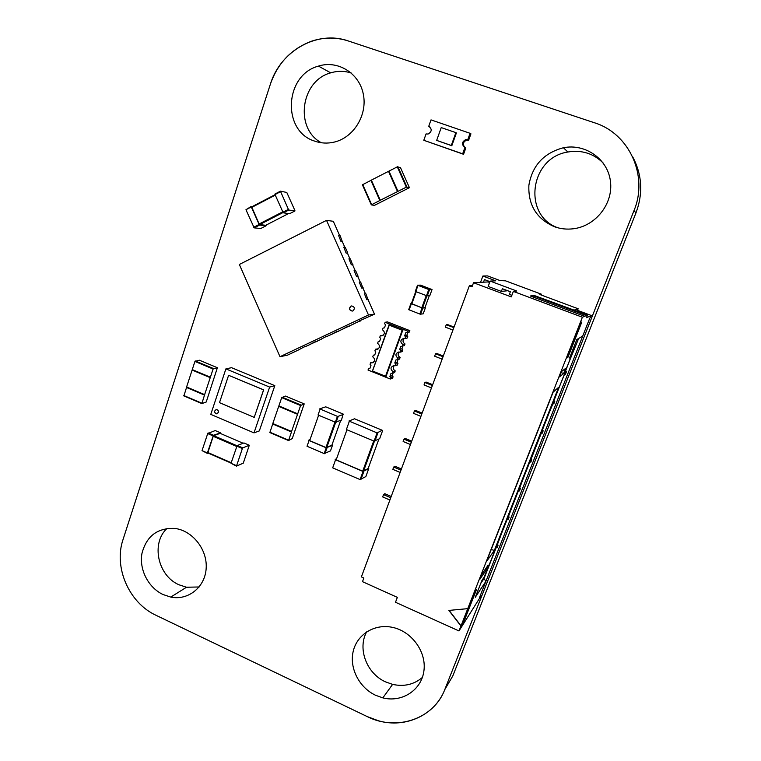 <?xml version="1.0" encoding="UTF-8"?>
<svg xmlns="http://www.w3.org/2000/svg" width="761" height="761" viewBox="0 0 761 761"><rect width="100%" height="100%" fill="white"/><g stroke="black" fill="none" stroke-linecap="round" stroke-linejoin="round"><path stroke-width="1.14" d="M270.364 84.214L123.044 539.511C113.494 567.249 128.989 602.931 156.043 615.307L367.363 716.653L378.617 720.829C405.689 728.562 435.168 714.988 444.871 689.361L633.961 210.702C648.619 175.972 629.376 133.422 594.312 122.721L348.177 40.923C336.115 37.051 323.977 37.118 311.782 41.123C291.577 48.637 277.765 63.001 270.364 84.214L123.044 539.511C113.494 567.249 128.989 602.931 156.043 615.307L367.363 716.653C396.643 731.483 433.846 718.993 444.871 689.361L633.961 210.702C648.619 175.972 629.376 133.422 594.312 122.721L348.177 40.923C317.109 29.898 280.324 51.063 270.364 84.214M444.738 689.685L452.805 675.92L635.996 212.814C643.273 193.199 642.103 174.402 632.477 156.424M366.64 631.887C357.309 648.724 366.659 673.504 385.523 681.875L392.609 684.377C403.986 686.888 413.898 684.586 422.355 677.471M375.544 695.259L382.84 697.875C402.017 702.822 421.623 690.084 423.944 670.66C426.579 651.311 411.064 630.612 391.496 627.169C373.889 623.83 356.89 634.798 353.161 651.502C349.27 668.158 359.182 687.573 375.544 695.259M167.02 528.429C150.84 543.249 157.746 575.677 178.93 584.762L186.493 587.245L199.173 586.959M162.997 594.512L170.759 597.09C188.233 600.724 205.156 587.178 206.174 568.277C207.477 549.423 192.409 530.446 174.678 528.41C157.261 527.83 146.34 536.248 141.907 553.675C139.092 569.647 148.366 587.635 162.997 594.512M603.359 163.206C593.59 153.465 581.765 149.736 567.877 152.01C529.523 157.727 522.455 215.877 558.155 227.881M554.55 226.778C560.648 228.928 566.974 229.584 573.518 228.747C595.644 226.027 613.347 203.71 610.465 181.479C607.925 159.192 585.447 143.249 563.425 147.748C543.849 152.99 532.339 165.47 528.885 185.208C528.048 205.061 536.6 218.921 554.55 226.778M351.363 73.075C344.562 70.83 337.684 70.754 330.721 72.847C300.528 80.752 294.431 128.742 321.437 142.773M314.664 141.118C320.99 143.334 327.468 143.667 334.127 142.126C353.713 137.655 367.715 114.873 363.282 94.003C359.154 73.046 337.732 59.881 318.44 66.112C284.319 75.073 281.789 131.263 314.664 141.118M218.321 412.51C218.588 410.864 217.941 409.903 216.381 409.618C213.927 411.016 213.984 412.414 216.562 413.822L218.321 412.51M217.132 413.737L218.417 412.481C218.683 410.835 218.036 409.875 216.476 409.589L215.924 409.675M225.893 368.876L269.641 387.083L254.012 432.876L210.778 414.374L225.893 368.876L231.544 367.687L274.816 385.656L269.641 387.083M228.604 375.287L263.658 389.851L254.212 417.389L219.491 402.655L228.604 375.287L263.572 389.879L254.212 417.389M274.816 385.656L259.33 430.907L254.012 432.876M432.039 289.56L429.118 289.656L417.542 285.194L420.567 285.147L432.039 289.56L429.813 295.658L426.883 295.801L415.772 291.568L417.989 285.432M417.532 285.213L415.325 291.33L415.772 291.568M415.734 291.558L411.34 303.696L422.146 307.92L424.961 307.644M410.883 303.601L408.695 309.67L420.196 314.179L423.183 313.846L425.389 307.796L422.412 308.072L411.416 303.515M377.085 432.895L382.212 430.25L354.531 418.788L348.938 421.023L377.085 432.895L374.089 441.123L346.398 429.537L349.328 421.337M382.621 430.574L379.691 438.621M379.672 438.678L374.089 441.123M378.883 439.097L368.2 468.395M368.181 468.453L363.064 471.306L336.172 459.882L336.419 459.206M336.609 458.674L335.192 459.425L335.572 459.768L363.045 471.468L360.086 479.582L332.681 467.844L335.572 459.768M368.276 468.186L368.762 468.567L363.045 471.468M368.762 468.567L365.87 476.5M365.851 476.557L360.086 479.582M310.041 439.601L308.709 440.191L309.071 440.514L326.231 447.801L324.176 453.585L330.483 450.912M309.071 440.514L307.035 446.279L324.176 453.585M331.986 444.909L332.49 445.29L326.231 447.801M309.879 440.058L309.679 440.638L326.288 447.658L331.91 445.099M343.525 414.336L337.76 416.495L319.725 408.866L325.727 406.831L343.135 414.032L341.489 420.034M341.47 420.091L335.335 422.222L326.288 447.658M320.096 409.171L318.05 415.002L335.335 422.222L337.408 416.381M294.916 210.978L288.666 209.988L280.429 191.182L286.783 192.447L294.868 210.436L294.916 210.978L289.532 213.736L283.216 212.795L275.025 194.559L280.467 191.724M280.362 191.22L274.987 194.017L275.025 194.559M275.073 194.673L251.663 206.887L259.406 224.609L265.751 225.285M251.197 206.44L245.955 209.732L254.174 227.862L260.776 228.509L266.065 225.798L259.425 225.047L251.292 206.944L251.273 206.402L252.31 206.554M266.065 225.798L265.989 225.161M428.757 126.278C432.21 129.056 431.991 131.643 428.082 134.041L426.046 133.936L423.801 140.29L462.65 153.827L464.952 147.425C461.442 144.609 461.689 142.003 465.694 139.615L467.739 139.729L470.06 133.299L431.011 119.886L428.757 126.278L429.803 126.859M467.739 139.729L468.624 140.252L470.935 133.841L470.06 133.299M423.801 140.29L463.544 154.293L465.846 147.919L464.952 147.425M462.65 153.827L463.544 154.293M464.866 147.396C462.441 144.343 463.021 141.927 466.588 140.129L468.624 140.252M451.806 145.741L456.4 132.937L455.887 132.633L441.228 127.591L436.671 140.395L451.806 145.741L451.283 145.465L455.887 132.633M436.671 140.395L451.283 145.465M400.124 472.429L392.847 469.356L393.703 467.045L394.949 466.227L401.418 468.957M400.99 470.117L393.703 467.045M500.101 280.59L505.532 280.838L541.556 294.25L539.872 294.517L578.141 308.766L574.165 310.088L587.502 315.064L534.06 295.42L530.322 296L584.619 316.291L582.384 317.232L513.352 291.406L516.729 291.025L490.16 281.094L495.706 280.819L482.883 276.034L487.544 275.91L500.101 280.59M480.591 595.112L480.029 597.528L458.988 630.945L395.492 602.265L397.347 597.366L362.493 581.67L363.853 578.008L361.38 576.905L469.347 285.803L472.02 286.811L473.532 282.731L511.268 296.895L513.352 291.406M389.889 500.034L382.669 496.923L383.515 494.64L384.8 493.708L391.211 496.467M495.934 547.149L497.171 547.454L498.094 545.123L497.237 544.981L507.016 519.031M496.01 546.95L497.171 547.454M489.275 282.36L488.153 281.931L488.467 281.085M453.832 327.63L446.269 324.709L447.325 324.481L454.041 327.078M565.214 371.358L578.645 338.464M564.529 373.86L565.48 374.231L566.46 371.739L565.623 371.52M390.745 497.742L383.515 494.64M564.491 373.946L565.48 374.231M452.928 330.074L445.375 327.144L446.269 324.709M507.083 518.85L508.253 519.344L507.406 519.192M508.253 519.344L509.185 516.985L508.338 516.833L518.212 490.607M443.045 356.728L435.539 353.779L436.633 353.418L443.292 356.043M553.513 401.047L564.633 374.003M552.581 403.397L553.789 403.882L554.759 401.418L553.913 401.209M552.543 403.511L553.789 403.882M410.474 444.548L403.14 441.504L404.005 439.164L405.213 438.46L411.73 441.161M442.151 359.144L434.645 356.186L435.539 353.779M519.459 490.94L520.4 488.552L519.544 488.391L529.532 461.889M432.362 385.523L424.914 382.536L426.046 382.06L432.667 384.714M541.937 430.422L552.943 403.672M541.023 432.724L542.222 433.209L543.183 430.774L542.336 430.583M411.34 442.208L404.005 439.164M540.976 432.857L542.222 433.209M420.919 416.372L413.537 413.356L414.403 410.997L415.573 410.407L422.136 413.08M431.477 387.91L424.039 384.923L424.914 382.536M530.778 462.222L531.73 459.815L530.883 459.644L541.375 433.019M421.794 414.013L414.403 410.997M472.467 285.594L469.347 285.803M482.883 276.034L480.524 282.35M503.316 529.152L564.605 373.661L570.817 357.128L569.542 358.041L576.828 339.549L582.736 336.029L485.918 581.29L475.292 597.29L481.951 580.377L484.063 577.276L490.902 560.648L503.069 529.047M480.933 595.264L479.582 597.328L589.708 318.355L591.383 315.52L586.455 317.708L587.502 315.064M541.252 295.03L541.556 294.25M584.619 316.291L587.131 315.225M458.988 630.945L460.928 626.008L448.876 610.417L467.749 608.648L582.384 317.232M467.749 608.648L461.033 625.837L449.095 610.389M486.25 569.989L479.563 579.701L481.532 574.688L488.162 565.128L486.25 569.989L485.128 569.504M494.336 550.45L486.498 561.542L553.152 392.105L558.612 387.339L494.336 550.45L491.235 549.49M567.963 357.223L566.764 358.06L580.748 322.512L581.823 322.017L567.963 357.223L567.202 356.938M559.306 377.009L563.635 373.546L565.699 368.324L561.428 371.615L559.306 377.009M464.086 621.147L461.984 624.372L474.655 592.182L476.643 589.242L464.086 621.147L463.382 620.833M577.18 311.22L578.141 308.766M586.921 315.758L533.861 295.943L534.06 295.42M531.273 296.352L533.861 295.943M511.858 295.335L509.356 294.402L510.374 291.72L502.393 288.733L501.385 291.415L488.162 286.45L490.16 281.094M473.532 282.731L483.501 282.188L484.472 279.591L489.589 281.503L488.99 284.243M485.918 581.29L483.986 578.607L496.324 547.321M480.79 583.335L483.986 578.607L483.349 578.322M483.501 282.188L488.153 281.931M563.635 373.546L561.057 372.557M570.817 357.128L570.331 356.034M577.523 310.355L591.383 315.52M501.385 291.415L507.739 290.731M380.3 200.257L371.32 204.88L374.441 205.375L409.428 187.691L406.326 187.149L397.29 166.859L371.349 180.119L380.3 200.257L397.527 191.572L388.519 171.339M397.527 191.572L406.326 187.149M409.428 187.691L400.467 167.591L397.29 166.859M397.642 191.582L388.652 171.387M371.311 204.842L362.398 184.799L371.368 180.167M405.565 336.933L404.966 338.588L407.154 338.065L407.753 336.429L405.565 336.933L404.652 335.744L405.727 332.785L407.164 332.519L407.677 331.102L403.435 329.446L402.636 330.578L386.169 376.096L386.103 377.332L390.298 379.026L392.581 378.207L393.085 376.819L392.181 375.649L393.133 373.033M407.753 336.429L406.84 335.249L404.652 335.744M406.84 335.249L407.896 332.367M407.164 332.519L409.342 332.053L409.856 330.645L387.463 321.893L385.133 322.284L384.628 323.691L385.532 324.871L384.476 327.82L383.049 328.086L382.46 329.741C385.285 332.272 385.009 334.317 381.622 335.858L382.45 335.687M379.625 341.347L378.188 341.679L379.606 341.423L380.652 338.483L379.749 337.304L380.338 335.658L383.173 335.306M374.802 354.816L373.337 355.197L374.754 354.949L375.801 352.029L374.897 350.85L375.487 349.213L378.436 348.776M370.008 368.21L368.524 368.657L369.932 368.41L370.978 365.499L370.074 364.329L370.655 362.693L373.708 362.179M392.971 371.653L392.372 373.29L394.645 372.51L395.235 370.892L392.971 371.653C390.136 369.075 390.431 367.04 393.865 365.556L395.102 365.775L395.701 364.129L394.788 362.949L395.853 360.02L399.525 359.087L400.115 357.461L397.879 358.127C395.035 355.558 395.33 353.513 398.754 352.001L400.02 352.21L400.619 350.564L399.706 349.375L400.771 346.436L402.208 346.179L402.807 344.524C399.963 341.974 400.248 339.929 403.672 338.379L404.966 338.588M394.293 365.565C392.686 367.668 392.999 369.437 395.235 370.892M398.032 359.544L397.042 362.246L397.946 363.425L397.356 365.052L395.102 365.775M399.287 352.02C397.537 354.131 397.813 355.939 400.115 357.461M402.95 345.989L401.932 348.785L402.835 349.955L402.246 351.592L400.02 352.21M402.208 346.179L404.424 345.599L405.014 343.962L402.807 344.524M404.319 338.407C402.417 340.519 402.655 342.364 405.014 343.962M409.856 330.645L407.677 331.102M389.394 323.986L403.254 329.408L402.189 330.245L389.261 325.175L389.337 323.929L385.133 322.284M389.337 323.929L387.311 329.998M397.28 359.763L397.879 358.127M368.524 368.657L368.02 370.046L386.103 377.332M370.655 362.693L371.882 362.911C375.278 361.427 375.573 359.401 372.757 356.833L373.337 355.197M375.487 349.213L376.743 349.423C380.129 347.901 380.414 345.865 377.599 343.316L378.188 341.679M380.338 335.658L381.622 335.858M402.189 330.245L385.542 376.267L385.922 377.313M402.835 349.955L400.619 350.564M401.932 348.785L399.706 349.375M397.946 363.425L395.701 364.129M397.042 362.246L394.788 362.949M393.085 376.819L390.802 377.637L390.298 379.026M390.802 377.637L389.889 376.448L390.954 373.537L392.372 373.29M392.181 375.649L389.889 376.448M387.178 329.951L372.186 371.72M384.476 327.82L383.049 328.086M389.261 325.175L372.234 371.787M372.766 371.111L385.542 376.267M350.888 306.15C348.738 308.5 349.166 310.146 352.162 311.097L352.98 310.878C355.13 308.519 354.702 306.873 351.696 305.932L350.888 306.15M351.744 305.922L351.03 306.131C348.89 308.481 349.309 310.136 352.305 311.078L352.162 311.097M299.844 349.318L287.458 355.159L280 356.709L239.344 264.476L326.536 220.367L368.486 314.987L280 356.709M326.536 220.367L333.308 221.299L339.672 235.644M340.976 241.465L338.616 235.539L340.976 241.465L342.298 241.579L344.819 247.249M346.131 253.109L343.772 247.182L346.131 253.109L347.444 253.175L349.965 258.864M351.297 264.761L348.938 258.826L351.297 264.761L352.59 264.78L355.121 270.478M356.471 276.414L354.103 270.478L356.471 276.414L357.737 276.395L360.276 282.103M361.637 288.077L359.278 282.131L361.637 288.077L362.892 288.01L365.432 293.727M366.812 299.739L364.452 293.803L366.812 299.739L368.048 299.634L374.498 314.169L359.335 320.904M354.274 323.691L342.85 328.952L348.253 326.127M343.249 328.885L331.882 334.117L337.247 331.301M332.291 334.041L326.421 336.685M321.399 339.168L310.155 344.343L315.454 341.575M310.583 344.267L304.771 346.883M299.396 349.413L304.666 346.655M320.98 339.244L326.317 336.457M374.498 314.169L368.486 314.987M338.616 235.539L340.1 235.691L342.336 241.646M341.194 241.361L342.669 241.484M346.36 253.004L347.473 253.242M347.815 253.08L345.237 247.277L343.772 247.182M348.938 258.826L350.383 258.873L352.619 264.838M351.525 264.647L352.952 264.676M356.69 276.3L357.765 276.443M358.108 276.281L355.53 270.478L354.103 270.478M359.278 282.131L360.676 282.084L362.911 288.058M361.865 287.962L363.254 287.896M364.452 293.803L365.832 293.698L368.067 299.672M367.04 299.634L368.41 299.511M353.884 323.748L360.714 320.657M359.439 321.132L360.828 320.923M342.85 328.952L349.68 325.851M348.357 326.355L349.794 326.117M331.882 334.117L338.712 331.016M337.351 331.539L338.835 331.282M310.155 344.343L317.004 341.242M315.558 341.803L317.118 341.508M208.257 453.118L207.373 452.957L213.375 435.349L220.509 432.838L215.211 430.555L207.715 433.57L202.036 450.626L207.325 453.385M220.509 432.838L220.5 433.485M243.13 443.254L220.262 433.39M220.167 433.351L213.413 435.73L207.782 452.909L231.087 463.088M249.304 445.252L243.282 463.154L236.471 466.122L242.559 447.963L249.304 445.252L243.939 442.94L237.128 445.613L231.021 463.297L236.376 466.074M291.625 431.506L288.552 440.543L292.243 438.602L304.21 403.882L300.595 405.527L281.713 397.651L272.799 423.535L291.558 431.487L297.551 414.288L278.707 406.384M297.551 414.288L300.595 405.527M304.21 403.882L285.48 396.081L281.713 397.651M297.656 414.203L278.878 406.326M288.486 440.514L269.841 432.571L272.866 423.563M204.633 394.636L201.865 403.596L206.221 402.008L217.389 367.715L213.09 369.018L194.93 361.437L186.597 386.988L204.633 394.636L210.236 377.656L192.124 370.055M210.236 377.656L213.09 369.018M217.389 367.715L199.363 360.21L194.93 361.437M210.359 377.589L192.324 370.017M201.779 403.558L183.877 395.929L186.683 387.026M633.961 210.702L635.996 212.814M444.871 689.361L452.805 675.92M427.263 295.896L429.508 289.741M426.521 295.677L428.766 289.522M424.952 307.672L429.309 295.706M411.787 303.943L416.2 291.739M421.794 307.796L426.236 295.572M422.536 308.005L426.959 295.829M420.576 314.264L422.802 308.157M419.834 314.055L422.06 307.948M409.133 309.917L411.34 303.82M377.827 433.047L374.84 441.275M377.427 433.009L363.473 471.325M373.718 440.971L362.721 471.183M346.959 429.775L336.172 459.882M363.796 471.611L360.838 479.715M332.49 445.29L330.455 450.978M326.992 447.953L324.937 453.727M340.709 420.414L331.891 445.166M337.76 416.495L326.697 447.687M334.983 422.079L325.936 447.535M318.621 415.24L309.679 440.638M338.169 416.543L336.086 422.384M283.32 212.861L288.771 210.046M282.845 212.243L288.305 209.437M265.684 225.323L288.505 213.594M251.682 207.43L275.273 195.13M259.025 224.057L282.683 211.872M259.511 224.657L283.016 212.557M254.174 227.862L259.539 225.104M253.689 227.263L259.054 224.505M245.955 209.732L251.292 206.944M406.907 186.949L397.879 166.669M397.993 191.344L388.976 171.111M371.644 204.623L362.712 184.533M379.844 200.485L370.892 180.357M213.508 435.244L208.143 432.923M213.08 435.891L207.715 433.57M207.373 452.957L202.036 450.626M231.22 462.707L207.724 452.443M236.719 446.479L213.118 436.272M237.013 445.765L213.556 435.625M242.683 447.858L237.251 445.508M242.264 448.514L236.833 446.165M236.433 465.656L231.021 463.297M300.918 405.014L282.036 397.137M297.703 413.822L278.859 405.917M288.543 440.162L269.822 432.181M291.396 431.944L272.647 423.991M213.432 368.524L195.282 360.952M210.388 377.209L192.267 369.608M201.808 403.197L183.81 395.53M204.49 395.092L186.455 387.444M392.609 684.377L382.84 697.875M186.493 587.245L170.759 597.09M567.877 152.01L563.425 147.748M330.721 72.847L318.44 66.112M426.883 295.801L429.118 289.656M422.146 307.92L426.588 295.706M420.196 314.179L422.412 308.072M374.06 441.104L363.064 471.306M363.387 471.582L360.438 479.696M326.583 447.925L324.528 453.699M283.216 212.795L288.666 209.988M259.406 224.609L282.959 212.471M254.069 227.805L259.425 225.047M465.694 139.615L466.588 140.129M406.593 187.025L397.546 166.745M380.11 200.371L371.159 180.233M371.882 362.911L373.223 362.531M376.743 349.423L377.837 349.147M213.375 435.349L208.01 433.028M236.937 445.898L213.413 435.73M242.559 447.963L237.128 445.613M300.814 405.099L281.931 397.223M213.318 368.6L195.158 361.028"/></g></svg>
